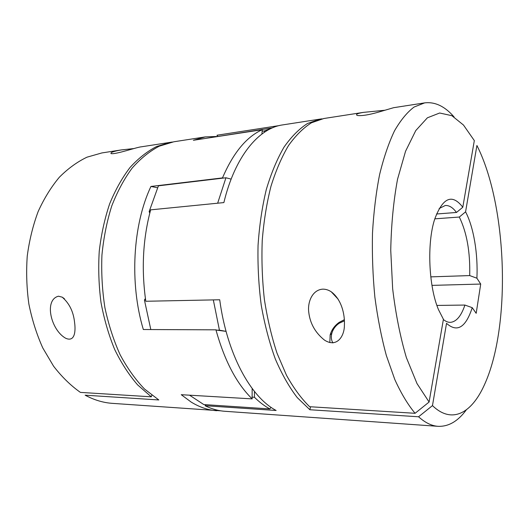 <?xml version="1.0" encoding="UTF-8"?>
<svg xmlns="http://www.w3.org/2000/svg" width="529" height="529" viewBox="0 0 529 529"><rect width="100%" height="100%" fill="white"/><g stroke="black" fill="none" stroke-linecap="round" stroke-linejoin="round"><path stroke-width="0.79" d="M480.716 284.053L476.179 313.32L472.245 307.68C465.718 327.59 457.149 332.807 446.529 323.338L432.471 405.611C451.925 424.456 471.623 413.116 484.266 385.152C511.404 326.525 507.463 205.675 476.913 145.482L465.573 211.851C473.653 227.014 478.123 253.973 476.894 278.201L480.716 284.053L431.962 285.382M465.573 211.851L459.304 217.042C466.829 232.482 470.294 251.996 469.699 275.583L476.894 278.201M472.245 307.68L464.918 305.054C461.156 316.19 456.236 321.963 450.166 322.359C447.904 322.359 445.636 321.407 443.375 319.509M459.304 217.042L434.805 218.841M469.699 275.583L430.785 276.872M464.918 305.054L436.908 305.431M384.629 110.27L363.383 112.386C357.326 113.404 355.296 114.429 357.28 115.461C361.565 116.069 368.733 114.932 378.797 112.049L393.569 107.704L424.642 102.884C435.043 101.634 444.849 106.316 454.074 116.935M322.809 289.145C312.341 289.799 307.389 302.059 308.764 312.315C310.087 323.51 315.324 332.774 324.475 340.107C336.947 348.168 344.524 336.027 344.399 325.163C344.961 314.094 341.43 299.407 331.286 291.829C328.588 290.018 325.758 289.125 322.809 289.145M439.149 208.519L445.292 205.49C449.207 205.265 452.943 207.593 456.481 212.466L462.796 207.242C452.209 193.462 442.852 197.416 434.719 219.112C426.804 242.97 428.622 286.553 438.501 309.67L443.414 319.285L429.098 402.033L415.086 413.301L309.637 406.715C301.398 398.668 293.694 388.213 286.52 375.339L277.004 353.147C271.549 336.51 267.337 318.577 264.368 299.361C262.205 279.729 261.498 260.083 262.239 240.417C263.812 221.135 266.722 203.096 270.96 186.32C275.873 170.576 281.732 156.974 288.536 145.515C295.744 135.444 303.401 127.859 311.515 122.754L323.847 118.516L363.383 112.386M415.086 413.301C407.912 404.718 401.161 393.477 394.832 379.597L386.368 355.581C381.469 337.535 377.64 318.061 374.876 297.159C372.813 275.814 372.019 254.456 372.489 233.097C373.692 212.169 376.066 192.649 379.61 174.544C383.743 157.602 388.703 143.035 394.495 130.848C400.638 120.189 407.171 112.247 414.101 107.03L424.642 102.884M456.481 212.466L436.537 214M462.796 207.242L474.321 140.588L463.483 125.042L451.878 115.686L439.659 113.008L427.386 117.808L415.761 130.577L405.545 151.281L397.544 179.225C393.503 201.027 391.242 224.726 390.746 250.316L392.65 288.689C395.672 313.895 400.241 336.861 406.371 357.591L417.011 383.591L429.098 402.033M220.831 410.828L112.346 403.356C103.188 402.728 94.116 400.003 85.136 395.183L158.806 399.957L144.556 389.053C135.51 379.663 127.377 368.257 120.162 354.827C113.636 340.398 108.557 324.7 104.921 307.746C102.223 290.355 101.231 272.819 101.932 255.143C103.624 237.733 106.898 221.34 111.751 205.96C117.412 191.458 124.216 178.822 132.177 168.057C140.621 158.528 149.634 151.241 159.216 146.202L173.816 141.785L205.272 136.905L216.526 136.475M216.705 410.716C208.148 410.134 199.625 407.244 191.141 402.053L181.262 394.7L252.168 398.886C236.602 383.71 224.521 360.692 215.938 329.832L143.333 329.521C129.367 283.16 132.819 224.574 150.95 186.453L222.497 177.903C233.263 152.821 246.547 136.746 262.331 129.678L193.363 140.284L205.272 136.905M466.307 409.876C458.002 421.223 448.612 426.705 438.144 426.328C431.677 425.905 425.151 422.724 418.565 416.779L309.868 409.744L297.252 397.616C289.184 387.096 281.871 374.221 275.325 358.999C269.38 342.6 264.692 324.727 261.266 305.372C258.674 285.515 257.61 265.505 258.053 245.35C259.389 225.526 262.133 206.918 266.299 189.541C271.185 173.208 277.09 159.084 284.013 147.155C291.367 136.674 299.202 128.778 307.534 123.475L320.204 119.078L322.035 118.846M217.624 136.303L217.016 135.226L279.233 125.585M438.144 426.328L224.911 411.291C218.305 410.835 211.686 408.977 205.06 405.717L276.125 410.478C250.693 397.147 226.941 354.02 219.714 299.771L145.799 301.266C141.276 269.168 142.896 238.698 150.653 209.854L223.873 202.587C234.916 156.445 258.826 128.124 282.585 124.917L320.204 119.078M133.771 148.57L121.267 149.932C113.59 151.268 110.197 152.497 111.083 153.622C115.957 154.541 137.024 147.055 141.633 146.771L172.388 142.023M58.481 296.2C43.669 299.897 51.015 330.321 65.781 338.296C74.794 342.276 75.806 331.346 74.602 322.67C73.524 311.872 69.392 303.368 62.204 297.159L58.481 296.2M121.267 149.932L101.892 152.934L86.987 157.179C77.214 161.874 68.003 168.559 59.347 177.241C51.168 187.015 44.105 198.448 38.154 211.547C32.983 225.433 29.346 240.259 27.25 256.023C26.113 272.071 26.655 288.074 28.87 304.036C32.031 319.681 36.666 334.315 42.776 347.93L53.574 366.187C61.8 376.846 70.747 385.581 80.408 392.392L151.294 396.823L137.626 384.9C129.03 374.968 121.392 363.178 114.7 349.53C108.716 334.983 104.153 319.344 101.019 302.601C98.791 285.521 98.202 268.401 99.247 251.242C101.224 234.393 104.696 218.583 109.662 203.797C115.382 189.878 122.179 177.764 130.055 167.455C138.386 158.323 147.254 151.34 156.644 146.5L170.953 142.228M344.379 319.675L339.188 322.359C334.626 325.633 331.61 329.825 330.149 334.936L329.832 342.587M418.565 416.779L432.471 405.611M189.554 395.189L203.791 404.559L269.889 408.93C264.626 406.12 259.481 402.238 254.462 397.279L254.436 391.44M150.811 329.554L144.424 300.022L145.402 298.515M144.424 300.022L145.614 299.996M149.786 213.101L149.145 211.607L150.21 211.501M252.168 398.886L252.115 397.14L254.462 397.279M252.115 397.14L252.161 388.504M226.068 331.372L217.029 330.175L219.442 330.189L213.319 299.897M226.055 331.346L219.442 330.189M149.145 211.607L158.429 185.824L225.943 177.77L231.14 179.113M217.657 203.202L225.943 177.77M261.895 134.035L262.153 131.245L264.44 130.901L271.443 128.302M264.295 132.329L264.44 130.901M206.965 138.195L272.415 127.866M205.06 405.717L205.88 404.698M271.007 407.29L269.889 408.93M217.029 330.175L215.938 329.832M150.95 186.453L157.543 187.769M222.497 177.903L223.569 178.055M262.153 131.245L262.331 129.678M310.569 406.775L309.868 409.744M151.81 395.229L151.294 396.823M344.439 320.799L339.036 323.331C335.386 325.95 332.972 329.309 331.802 333.389C330.896 336.973 331.266 340.16 332.906 342.944M338.137 299.176L331.286 291.829M64.393 298.68L62.263 297.192M331.802 333.389L330.149 334.936M339.036 323.331L339.188 322.359"/></g></svg>
